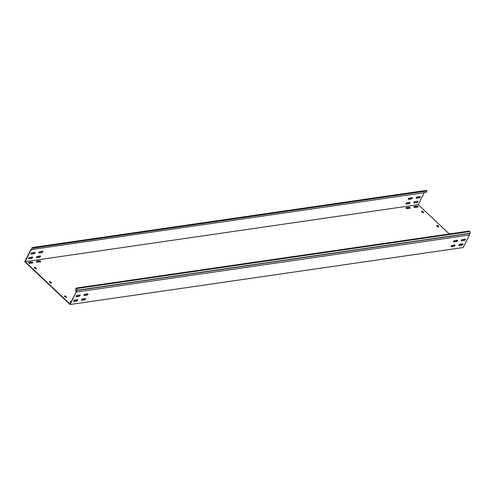 <?xml version="1.0" encoding="UTF-8"?>
<svg xmlns="http://www.w3.org/2000/svg" width="495" height="495" viewBox="0 0 495 495"><rect width="100%" height="100%" fill="white"/><g stroke="black" fill="none" stroke-linecap="round" stroke-linejoin="round"><path stroke-width="0.74" d="M71.299 301.455L70.327 301.591A0.835 0.384 26.7 0 0 70.111 301.715A0.835 0.384 26.7 0 0 70.302 302.173A0.835 0.384 26.7 0 0 70.779 302.476M36.611 261.805A0.835 0.384 26.7 0 0 37.688 262.226L40.516 261.812A0.835 0.384 26.7 0 0 40.732 261.688A0.835 0.384 26.7 0 0 40.367 261.094A0.835 0.384 26.7 0 0 39.458 260.815L36.63 261.224A0.835 0.384 26.7 0 0 36.413 261.354A0.835 0.384 26.7 0 0 36.611 261.805M406.11 208.216A0.835 0.384 26.7 0 0 407.187 208.636L410.015 208.228A0.835 0.384 26.7 0 0 410.231 208.104A0.835 0.384 26.7 0 0 409.866 207.51A0.835 0.384 26.7 0 0 408.957 207.232L406.129 207.64A0.835 0.384 26.7 0 0 405.912 207.764A0.835 0.384 26.7 0 0 406.11 208.216M413.969 207.077A0.835 0.384 26.7 0 0 415.051 207.498L417.879 207.089A0.835 0.384 26.7 0 0 418.096 206.96A0.835 0.384 26.7 0 0 417.724 206.372A0.835 0.384 26.7 0 0 416.821 206.087L413.993 206.502A0.835 0.384 26.7 0 0 413.777 206.625A0.835 0.384 26.7 0 0 413.969 207.077M28.747 262.944A0.835 0.384 26.7 0 0 29.824 263.365L32.658 262.956A0.835 0.384 26.7 0 0 32.874 262.826A0.835 0.384 26.7 0 0 32.503 262.239A0.835 0.384 26.7 0 0 31.6 261.954L28.766 262.369A0.835 0.384 26.7 0 0 28.555 262.492A0.835 0.384 26.7 0 0 28.747 262.944M80.072 295.54A0.835 0.408 133.3 0 0 80.091 295.014A0.835 0.408 133.3 0 0 79.85 294.958L77.022 295.367A0.835 0.408 133.3 0 0 76.249 295.93A0.835 0.408 133.3 0 0 76.119 296.635A0.835 0.408 133.3 0 0 76.354 296.691L79.188 296.282A0.835 0.408 133.3 0 0 80.072 295.54M79.936 294.952A0.835 0.408 -46.7 0 1 79.843 295.329A0.835 0.408 -46.7 0 1 78.959 296.066L76.131 296.48A0.835 0.408 -46.7 0 1 76.051 296.48M457.43 240.811A0.835 0.408 133.3 0 0 457.454 240.285A0.835 0.408 133.3 0 0 457.213 240.23L454.385 240.644A0.835 0.408 133.3 0 0 453.612 241.201A0.835 0.408 133.3 0 0 453.476 241.906A0.835 0.408 133.3 0 0 453.717 241.962L456.545 241.554A0.835 0.408 133.3 0 0 457.43 240.811M457.293 240.23A0.835 0.408 -46.7 0 1 457.201 240.601A0.835 0.408 -46.7 0 1 456.322 241.343L453.488 241.752A0.835 0.408 -46.7 0 1 453.408 241.758M465.294 239.673A0.835 0.408 133.3 0 0 465.312 239.147A0.835 0.408 133.3 0 0 465.071 239.091L462.243 239.5A0.835 0.408 133.3 0 0 461.47 240.063A0.835 0.408 133.3 0 0 461.34 240.768A0.835 0.408 133.3 0 0 461.581 240.824L464.409 240.415A0.835 0.408 133.3 0 0 465.294 239.673M465.158 239.085A0.835 0.408 -46.7 0 1 465.065 239.456A0.835 0.408 -46.7 0 1 464.18 240.199L461.352 240.613A0.835 0.408 -46.7 0 1 461.272 240.613M87.931 294.401A0.835 0.408 133.3 0 0 87.955 293.875A0.835 0.408 133.3 0 0 87.714 293.82L84.886 294.228A0.835 0.408 133.3 0 0 84.113 294.785A0.835 0.408 133.3 0 0 83.977 295.496A0.835 0.408 133.3 0 0 84.218 295.552L87.046 295.144A0.835 0.408 133.3 0 0 87.931 294.401M87.794 293.813A0.835 0.408 -46.7 0 1 87.702 294.185A0.835 0.408 -46.7 0 1 86.823 294.927L83.989 295.336A0.835 0.408 -46.7 0 1 83.909 295.342M34.959 252.964A0.835 0.408 133.3 0 0 34.984 252.438A0.835 0.408 133.3 0 0 34.743 252.382L31.915 252.79A0.835 0.408 133.3 0 0 31.142 253.347A0.835 0.408 133.3 0 0 31.012 254.059A0.835 0.408 133.3 0 0 31.247 254.114L34.081 253.7A0.835 0.408 133.3 0 0 34.959 252.964M30.938 253.904A0.835 0.408 133.3 0 0 31.018 253.898L33.852 253.49A0.835 0.408 133.3 0 0 34.737 252.747A0.835 0.408 133.3 0 0 34.823 252.376M412.323 198.235A0.835 0.408 133.3 0 0 412.341 197.709A0.835 0.408 133.3 0 0 412.106 197.654L409.272 198.062A0.835 0.408 133.3 0 0 408.499 198.619A0.835 0.408 133.3 0 0 408.369 199.33A0.835 0.408 133.3 0 0 408.61 199.386L411.438 198.978A0.835 0.408 133.3 0 0 412.323 198.235M408.301 199.176A0.835 0.408 133.3 0 0 408.381 199.169L411.209 198.761A0.835 0.408 133.3 0 0 412.094 198.019A0.835 0.408 133.3 0 0 412.186 197.647M420.181 197.097A0.835 0.408 133.3 0 0 420.206 196.571A0.835 0.408 133.3 0 0 419.964 196.515L417.137 196.923A0.835 0.408 133.3 0 0 416.363 197.48A0.835 0.408 133.3 0 0 416.233 198.192A0.835 0.408 133.3 0 0 416.468 198.248L419.302 197.833A0.835 0.408 133.3 0 0 420.181 197.097M416.159 198.037A0.835 0.408 133.3 0 0 416.246 198.031L419.073 197.623A0.835 0.408 133.3 0 0 419.958 196.88A0.835 0.408 133.3 0 0 420.045 196.509M42.824 251.819A0.835 0.408 133.3 0 0 42.842 251.293A0.835 0.408 133.3 0 0 42.607 251.237L39.773 251.652A0.835 0.408 133.3 0 0 39.006 252.209A0.835 0.408 133.3 0 0 38.87 252.914A0.835 0.408 133.3 0 0 39.111 252.976L41.939 252.561A0.835 0.408 133.3 0 0 42.824 251.819M38.802 252.766A0.835 0.408 133.3 0 0 38.882 252.759L41.71 252.351A0.835 0.408 133.3 0 0 42.595 251.608A0.835 0.408 133.3 0 0 42.688 251.237M77.69 300.267A0.835 0.408 133.3 0 0 77.715 299.741A0.835 0.408 133.3 0 0 77.474 299.685L74.646 300.094A0.835 0.408 133.3 0 0 73.873 300.651A0.835 0.408 133.3 0 0 73.743 301.362A0.835 0.408 133.3 0 0 73.978 301.418L76.812 301.01A0.835 0.408 133.3 0 0 77.69 300.267M77.554 299.679A0.835 0.408 -46.7 0 1 77.468 300.05A0.835 0.408 -46.7 0 1 76.583 300.793L73.755 301.201A0.835 0.408 -46.7 0 1 73.668 301.208M32.583 257.685A0.835 0.408 133.3 0 0 32.608 257.159A0.835 0.408 133.3 0 0 32.367 257.103L29.539 257.518A0.835 0.408 133.3 0 0 28.766 258.074A0.835 0.408 133.3 0 0 28.63 258.78A0.835 0.408 133.3 0 0 28.871 258.842L31.699 258.427A0.835 0.408 133.3 0 0 32.583 257.685M28.561 258.631A0.835 0.408 133.3 0 0 28.642 258.625L31.476 258.217A0.835 0.408 133.3 0 0 32.354 257.474A0.835 0.408 133.3 0 0 32.447 257.103M455.054 245.539A0.835 0.408 133.3 0 0 455.072 245.013A0.835 0.408 133.3 0 0 454.837 244.957L452.003 245.365A0.835 0.408 133.3 0 0 451.236 245.928A0.835 0.408 133.3 0 0 451.1 246.634A0.835 0.408 133.3 0 0 451.341 246.689L454.169 246.281A0.835 0.408 133.3 0 0 455.054 245.539M454.917 244.951A0.835 0.408 -46.7 0 1 454.825 245.322A0.835 0.408 -46.7 0 1 453.946 246.065L451.112 246.479A0.835 0.408 -46.7 0 1 451.032 246.479M409.947 202.962A0.835 0.408 133.3 0 0 409.965 202.436A0.835 0.408 133.3 0 0 409.73 202.381L406.896 202.789A0.835 0.408 133.3 0 0 406.123 203.346A0.835 0.408 133.3 0 0 405.993 204.058A0.835 0.408 133.3 0 0 406.234 204.113L409.062 203.699A0.835 0.408 133.3 0 0 409.947 202.962M405.925 203.903A0.835 0.408 133.3 0 0 406.005 203.897L408.833 203.488A0.835 0.408 133.3 0 0 409.718 202.746A0.835 0.408 133.3 0 0 409.811 202.375M462.918 244.4A0.835 0.408 133.3 0 0 462.936 243.874A0.835 0.408 133.3 0 0 462.695 243.818L459.867 244.227A0.835 0.408 133.3 0 0 459.094 244.784A0.835 0.408 133.3 0 0 458.964 245.495A0.835 0.408 133.3 0 0 459.199 245.551L462.033 245.143A0.835 0.408 133.3 0 0 462.918 244.4M462.782 243.812A0.835 0.408 -46.7 0 1 462.689 244.184A0.835 0.408 -46.7 0 1 461.804 244.926L458.976 245.334A0.835 0.408 -46.7 0 1 458.896 245.341M417.805 201.818A0.835 0.408 133.3 0 0 417.829 201.292A0.835 0.408 133.3 0 0 417.588 201.236L414.761 201.651A0.835 0.408 133.3 0 0 413.987 202.208A0.835 0.408 133.3 0 0 413.857 202.913A0.835 0.408 133.3 0 0 414.092 202.975L416.926 202.56A0.835 0.408 133.3 0 0 417.805 201.818M413.783 202.764A0.835 0.408 133.3 0 0 413.863 202.758L416.697 202.35A0.835 0.408 133.3 0 0 417.582 201.607A0.835 0.408 133.3 0 0 417.669 201.236M85.555 299.129A0.835 0.408 133.3 0 0 85.573 298.603A0.835 0.408 133.3 0 0 85.338 298.547L82.504 298.955A0.835 0.408 133.3 0 0 81.737 299.512A0.835 0.408 133.3 0 0 81.601 300.224A0.835 0.408 133.3 0 0 81.842 300.279L84.67 299.865A0.835 0.408 133.3 0 0 85.555 299.129M85.418 298.541A0.835 0.408 -46.7 0 1 85.326 298.912A0.835 0.408 -46.7 0 1 84.447 299.654L81.613 300.063A0.835 0.408 -46.7 0 1 81.533 300.069M40.448 256.546A0.835 0.408 133.3 0 0 40.466 256.02A0.835 0.408 133.3 0 0 40.231 255.965L37.397 256.373A0.835 0.408 133.3 0 0 36.624 256.936A0.835 0.408 133.3 0 0 36.494 257.641A0.835 0.408 133.3 0 0 36.735 257.697L39.563 257.289A0.835 0.408 133.3 0 0 40.448 256.546M36.426 257.487A0.835 0.408 133.3 0 0 36.506 257.487L39.334 257.072A0.835 0.408 133.3 0 0 40.219 256.336A0.835 0.408 133.3 0 0 40.312 255.958M424.209 192.716L418.201 204.652L449.25 233.956M460.993 245.044L460.096 244.196M456.805 241.09L456.068 240.397M33.047 249.443L33.79 247.97L33.27 247.481L31.983 247.574L425.069 190.569L426.356 190.476L426.869 190.965L426.133 192.437L31.204 249.573L25.121 261.663L69.999 304.029L76.31 291.747L76.032 290.577L469.118 233.572L470.25 233.213L469.854 231.53L469.334 231.047L76.255 288.053L77.164 290.225L76.032 290.577M32.138 249.065L31.043 249.226L24.75 261.731L70.086 304.524L76.31 291.747M70.086 304.524L463.171 247.519L469.458 235.007L76.379 292.019M418.201 204.652L25.121 261.663M66.646 297.353L65.526 296.035L64.517 296.282M66.738 297.179L65.637 297.334L64.381 296.134M65.074 296.202L65.216 295.917L64.43 296.029M65.216 295.917L65.526 296.035M36.426 268.828L35.306 267.504L34.291 267.752M36.512 268.649L35.411 268.81L34.155 267.609M34.854 267.671L34.997 267.387L34.211 267.504M34.997 267.387L35.306 267.504M454.002 241.016L453.587 241.238M423.547 212.683L422.26 211.223L421.418 211.445M422.26 211.223L422.427 211.625M423.689 212.664L422.569 211.346M423.776 212.485L422.68 212.646L421.474 211.34M51.393 283.109L50.106 281.649L49.265 281.872M50.106 281.649L50.273 282.057M51.536 283.091L50.416 281.773M51.622 282.911L50.521 283.072L49.321 281.766M438.657 226.945L437.376 225.485L436.534 225.708M437.376 225.485L437.537 225.893M438.799 226.927L437.679 225.609M438.892 226.747L437.79 226.908L436.584 225.602M66.503 297.377L65.383 296.319M36.277 268.847L35.164 267.789M422.117 211.507L421.561 211.588M71.156 301.733L70.185 301.876A0.835 0.384 26.7 0 0 70.104 301.894M40.596 261.799A0.835 0.384 26.7 0 0 40.07 261.286A0.835 0.384 26.7 0 0 39.315 261.1L36.488 261.509A0.835 0.384 26.7 0 0 36.413 261.527M410.095 208.209A0.835 0.384 26.7 0 0 409.569 207.702A0.835 0.384 26.7 0 0 408.814 207.51L405.987 207.925A0.835 0.384 26.7 0 0 405.912 207.937M417.953 207.071A0.835 0.384 26.7 0 0 417.433 206.557A0.835 0.384 26.7 0 0 416.679 206.372L413.851 206.78A0.835 0.384 26.7 0 0 413.771 206.799M32.732 262.938A0.835 0.384 26.7 0 0 32.212 262.424A0.835 0.384 26.7 0 0 31.457 262.239L28.623 262.647A0.835 0.384 26.7 0 0 28.549 262.666M49.964 281.933L49.407 282.014M437.227 225.769L436.67 225.85M31.983 247.574L32.144 249.146L31.043 249.226M426.869 190.965L33.79 247.97M426.356 190.476L33.27 247.481M76.057 291.827L75.512 289.526L76.255 288.053M77.164 290.225L470.25 233.213M469.458 235.007L469.118 233.572M469.854 231.53L76.768 288.542M31.284 249.567L31.247 249.208"/></g></svg>
